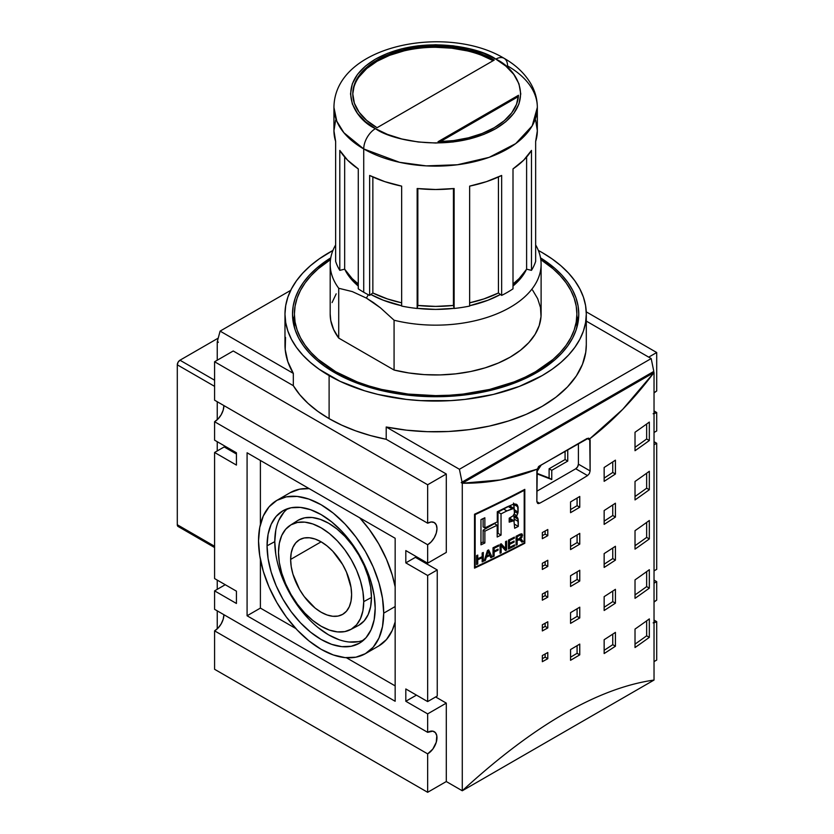 <?xml version="1.0" encoding="UTF-8"?>
<svg xmlns="http://www.w3.org/2000/svg" width="834" height="834" viewBox="0 0 834 834"><rect width="100%" height="100%" fill="white"/><g stroke="black" fill="none" stroke-linecap="round" stroke-linejoin="round"><path stroke-width="1.25" d="M335.643 120.117L333.944 130.792L335.643 141.457L335.643 261.396A101.696 58.714 0 0 0 339.792 270.352L344.671 269.184A96.421 55.669 0 0 0 358.276 283.956L352.136 278.566L344.671 269.184L344.671 157.042L344.671 269.184L339.792 270.352L339.792 150.412L347.569 160.149L358.276 168.895L358.276 288.835A101.696 58.714 0 0 0 363.728 292.244L363.728 148.932A101.696 58.714 180 0 1 333.944 107.419L336.78 121.18L343.879 132.721L363.728 148.932A16.576 9.57 -60 0 1 375.456 128.634C355.43 119.867 331.724 85.329 375.456 59.131C420.826 33.881 480.645 47.569 495.834 59.131L505.779 66.042L513.765 74.362L518.957 83.817L520.77 93.888L518.957 103.958L513.765 113.403L505.779 121.733L495.834 128.634L483.876 134.378L469.448 138.986L453.081 141.988L435.64 143.031L418.199 141.988L401.832 138.986L387.414 134.378L375.456 128.634L365.501 121.733L357.525 113.403L352.323 103.958L350.52 93.888L352.323 83.817L357.525 74.362L365.501 66.042L375.456 59.131L387.414 53.386L401.832 48.779L418.199 45.787L435.64 44.744L453.081 45.787L469.448 48.779L483.876 53.386L495.834 59.131A16.576 9.57 -60 0 1 504.122 58.317A16.576 9.57 120 0 0 495.834 59.131C515.86 67.898 539.567 102.436 495.834 128.634C450.464 153.883 390.635 140.195 375.456 128.634A16.576 9.57 120 0 0 363.728 148.932L399.59 162.317L426.226 165.883L457.397 164.767L489.162 157.345L515.714 143.615L532.207 125.84L537.336 107.419A101.696 58.714 180 0 1 474.556 161.66A101.696 58.714 180 0 1 363.728 148.932L363.728 292.244A101.696 58.714 0 0 0 369.639 295.392L369.639 175.453A101.696 58.714 0 0 0 401.654 186.128L401.654 306.068A101.696 58.714 0 0 0 417.156 308.465L417.156 188.526A101.696 58.714 0 0 0 454.123 188.526L454.123 308.465A101.696 58.714 0 0 0 469.636 306.068L469.636 186.128A101.696 58.714 0 0 0 501.651 175.453L501.651 295.392A101.696 58.714 0 0 0 513.004 288.835L513.004 168.895A101.696 58.714 0 0 0 531.487 150.412L531.487 270.352A101.696 58.714 0 0 0 535.647 261.396L535.647 141.457A101.696 58.714 0 0 0 537.336 130.792L535.647 120.117M586.302 344.64L585.749 352.271L582.486 364.281L576.357 375.925L567.464 386.955L555.997 397.161L542.173 406.346L526.275 414.321L508.594 420.941L489.485 426.07L469.333 429.614L448.515 431.501L427.446 431.689L406.544 430.177L386.205 426.998A150.662 86.986 0 0 0 586.302 344.838L586.302 314.084A150.662 86.986 180 0 1 493.301 394.44A150.662 86.986 180 0 1 329.107 375.592L329.107 418.647A150.662 86.986 0 0 0 386.205 439.299L386.205 426.998L459.419 469.271L462.046 482.125L653.814 371.411L652.97 371.901L654.033 372.517L462.276 483.23L461.212 482.615L653.814 371.411L651.187 358.568L459.419 469.271L651.187 358.568L586.302 321.111L651.187 358.568L653.814 371.411L652.97 371.901L654.033 372.517L462.276 483.23L500.463 479.936L537.242 469.135L539.181 466.123L588.533 438.142L589.753 438.82L590.118 440.175L587.126 438.444L590.118 440.175L590.118 470.929L589.367 473.566L587.543 475.588L575.731 468.771A3.763 2.179 120 0 0 578.4 464.163L590.118 470.929L578.4 464.163L577.618 466.779L575.731 468.771L536.856 491.216L575.731 468.771L587.543 475.588A1129.955 652.376 180 0 1 539.598 503.267L537.659 503.423L536.856 501.682L539.598 503.267L536.856 501.682L536.856 470.929L538.524 466.623L587.126 438.444L589.753 438.82L622.717 409.348L654.033 372.517C633.704 399.528 612.271 421.629 589.753 438.82L590.118 470.929L589.367 473.566L587.543 475.588A1129.955 652.376 180 0 1 539.598 503.267M586.302 314.084L585.583 305.557L583.414 297.113L579.818 288.835L574.834 280.797L568.517 273.083L560.917 265.754L552.108 258.905L542.173 252.577A150.662 86.986 180 0 0 538.357 250.45L542.173 252.577A150.662 86.986 180 0 1 586.302 314.084L585.583 322.612L583.414 331.046L579.818 339.334L574.834 347.371L568.517 355.086L560.917 362.404L552.108 369.264L542.173 375.592L519.342 386.403L493.301 394.44L465.038 399.392L450.412 400.643L420.878 400.643L406.252 399.392L377.99 394.44L364.625 390.792L340.063 381.326L319.182 369.264L310.373 362.404L302.773 355.086L296.456 347.371L291.473 339.334L287.876 331.046L285.708 322.612L284.978 314.084L285.708 305.557L287.876 297.113L291.473 288.835L296.456 280.797L302.773 273.083L310.373 265.754L319.182 258.905L332.933 250.45A150.662 86.986 180 0 0 284.978 314.084A150.662 86.986 180 0 0 329.107 375.592L329.107 418.647L317.796 411.329L307.986 403.333L299.792 394.743L293.328 385.683L233.228 350.989L214.588 361.748L214.588 400.195L427.654 523.21A13.188 7.61 -60 0 1 434.243 522.553A13.188 7.61 -60 0 1 436.265 533.114A13.188 7.61 -60 0 1 427.654 544.738L214.588 421.723A13.188 7.61 120 0 0 223.908 405.574L223.199 410.099L221.177 414.759L218.154 418.845L214.588 421.723L214.588 440.175L214.588 421.723L427.654 544.738L427.654 563.19L427.654 544.738L431.22 541.85L434.243 537.774L436.265 533.114L436.974 528.589L436.265 524.878L434.243 522.553L431.22 521.969L427.654 523.21L427.654 484.762L214.588 361.748L233.228 350.989L293.328 385.683A150.662 86.986 0 0 0 329.107 418.647L341.773 425.173L355.628 430.834L370.504 435.567L386.205 439.299L386.205 426.998L459.419 469.271L462.046 482.125L461.212 482.615L462.276 483.23L462.276 790.768C480.123 774.39 497.512 759.795 514.463 746.983C531.425 734.149 547.917 723.109 563.93 713.862C579.953 704.615 595.476 697.161 610.509 691.522C625.531 685.882 640.043 682.066 654.033 680.054L654.033 372.517L654.033 680.054L462.276 790.768L446.294 781.541L446.294 703.114L427.654 713.883L405.814 701.269L405.814 688.967L427.654 701.582L437.245 696.046L437.245 569.956L427.654 575.491L427.654 701.582L405.814 688.967L405.814 701.269L416.468 695.118L405.814 701.269L427.654 713.883L427.654 732.335L427.654 713.883L446.294 703.114L435.64 696.963L446.294 703.114L446.294 781.541L462.276 790.768C480.103 774.4 497.502 759.805 514.463 746.983C531.414 734.149 547.907 723.109 563.93 713.862C579.953 704.605 595.486 697.161 610.509 691.522C625.542 685.882 640.053 682.056 654.033 680.054L462.276 790.768L462.276 483.23C488.203 483.532 513.191 478.831 537.242 469.135L536.856 501.682L537.659 503.423L538.556 503.6M334.434 372.517A143.125 82.639 180 0 1 292.515 314.084A143.125 82.639 180 0 1 330.764 257.852L316.639 268.173L309.414 275.126L303.409 282.455L298.676 290.096L295.267 297.957L293.203 305.984L292.515 314.084L293.203 322.185L295.267 330.201L298.676 338.072L303.409 345.703L309.414 353.032L316.639 359.986L324.999 366.501L344.849 377.958L368.169 386.955L380.867 390.427L407.722 395.128L421.618 396.317L449.672 396.317L477.194 393.158L490.413 390.427L515.162 382.785L536.846 372.517L554.652 359.986L561.876 353.032L567.881 345.703L572.604 338.072L576.023 330.201L578.087 322.185L578.775 314.084A143.125 82.639 180 0 1 490.413 390.427A143.125 82.639 180 0 1 334.434 372.517M293.203 321.361L294.402 316.096A143.125 82.639 0 0 0 293.141 321.768M395.16 586.886A88.508 51.103 -120 0 0 359.704 517.799L369.212 529.319L378.688 543.789L386.476 559.228L392.261 575.064L395.16 586.886M290.18 492.685L299.667 489.172L309.174 488.63A88.508 51.103 -120 0 0 290.18 492.685L276.867 500.369A88.508 51.103 60 0 1 345.067 524.086A88.508 51.103 60 0 1 383.713 613.157L395.16 606.547L383.713 613.157L382.504 598.364L378.949 582.757L373.163 566.922L365.375 551.472L355.889 537.013L345.067 524.086L333.329 513.191L321.121 504.758L308.914 499.097L297.165 496.428L286.343 496.856L276.867 500.369L269.08 506.832L263.294 515.985L259.739 527.484L258.53 540.891A88.508 51.103 60 0 1 276.867 500.369M335.768 371.745L335.768 373.267L335.768 371.745L357.171 381.889L369.066 385.996L381.586 389.426L408.087 394.065L435.64 395.629L449.484 395.233L463.204 394.065L489.694 389.426L514.119 381.889L525.253 377.114L535.522 371.745L553.088 359.391L560.208 352.521L566.14 345.286L570.81 337.749L574.178 329.993L576.211 322.07L576.888 314.084A141.248 81.544 180 0 1 489.694 389.426A141.248 81.544 180 0 1 335.768 371.745A141.248 81.544 180 0 1 294.402 314.084L295.08 322.07L297.113 329.993L300.48 337.749L305.15 345.286L311.072 352.521L318.202 359.391L335.768 371.745M540.807 259.645A141.248 81.544 180 0 1 576.888 314.084L576.211 306.088L574.178 298.176L570.81 290.409L566.14 282.872L560.208 275.637L553.088 268.777L540.797 259.645M275.804 554.37L274.772 541.652L267.057 545.811A76.457 44.15 60 0 1 283.841 510.283A76.457 44.15 60 0 1 342.43 531.946A76.457 44.15 60 0 1 375.185 608.236A76.457 44.15 60 0 1 360.278 642.68A76.457 44.15 60 0 1 301.043 623.405A76.457 44.15 60 0 1 267.057 545.811L274.772 541.652A76.092 43.931 -120 0 0 306.182 616.274A76.092 43.931 -120 0 0 363.739 640.053M352.313 291.598L366.397 298.092L373.496 302.606L380.471 307.85L394.075 320.225L394.075 370.035L338.719 338.083L338.719 288.262A105.459 60.892 180 0 1 330.181 264.263A105.459 60.892 180 0 1 335.643 244.925A105.459 60.892 0 0 0 338.719 288.262L352.313 291.598L366.397 298.092L368.326 294.736L366.397 298.092L380.471 307.85L394.075 320.225A105.459 60.892 0 0 0 507.103 309.039A105.459 60.892 0 0 0 535.647 244.925A105.459 60.892 180 0 1 541.11 264.263A105.459 60.892 180 0 1 394.075 320.225L394.075 370.035A105.459 60.892 0 0 0 541.11 314.084L541.11 264.263M526.39 269.559A94.159 54.366 180 0 1 513.004 286.031L522.637 275.835L526.39 269.549M500.442 294.485A94.159 54.366 180 0 1 469.636 305.734L487.953 300.24L500.442 294.485M454.103 308.34A94.159 54.366 180 0 1 417.188 308.34L435.64 309.404L454.103 308.34M401.654 305.734A94.159 54.366 180 0 1 370.849 294.485L383.327 300.24L401.654 305.734M350.499 629.628A60.267 34.799 60 0 1 304.327 612.552A60.267 34.799 60 0 1 278.504 552.421L279.327 562.491L281.746 573.125L285.687 583.904L290.983 594.423L297.446 604.275L304.817 613.073L312.802 620.486L321.121 626.23L329.43 630.087L337.426 631.901L344.796 631.609L351.25 629.211L356.556 624.822L360.486 618.588L362.915 610.759L363.728 601.627A60.267 34.799 60 0 1 350.499 629.628L358.14 625.646A60.632 35.007 -120 0 0 371.453 597.467A60.632 35.007 -120 0 0 344.494 535.939A60.632 35.007 -120 0 0 297.519 520.656L290.253 525.284A60.267 34.799 60 0 1 336.936 540.474A60.267 34.799 60 0 1 363.728 601.627L371.453 597.467L363.728 601.627L362.915 591.556L360.486 580.923L356.556 570.143L351.25 559.624L344.796 549.783L337.426 540.985L329.43 533.562L321.121 527.818L312.802 523.961L304.817 522.147L297.446 522.438L290.983 524.836L285.687 529.236L281.746 535.47L279.327 543.299L278.504 552.421A60.267 34.799 60 0 1 290.253 525.284M351.604 594.621A43.107 24.884 60 0 1 342.67 614.356A43.107 24.884 60 0 1 309.456 602.805A43.107 24.884 60 0 1 290.639 559.426L321.121 541.829L290.639 559.426A43.107 24.884 60 0 1 299.562 539.692A43.107 24.884 60 0 1 332.787 551.243A43.107 24.884 60 0 1 351.604 594.621L351.02 601.147L349.279 606.756L346.464 611.207L342.67 614.356L338.051 616.065L332.787 616.274L327.064 614.981L321.121 612.219L315.169 608.111L304.181 596.519L299.562 589.471L292.963 574.24L291.222 566.63L290.639 559.426L291.222 552.9L292.963 547.292L295.778 542.84L299.562 539.692L304.181 537.982L309.456 537.774L315.169 539.066L321.121 541.829L327.064 545.936L332.787 551.243L342.67 564.576L346.464 572.103L351.02 587.417L351.604 594.621M507.552 65.896A101.696 58.714 180 0 1 537.336 107.419C537.273 98.892 535.032 90.875 530.612 83.348C524.534 73.256 515.704 64.916 504.122 58.317A16.576 9.57 -60 0 1 507.552 65.896M217.247 341.763L217.778 341.45L217.247 341.763L218.31 342.378L217.247 341.763L217.247 360.215L217.247 341.763M217.247 628.857L217.247 610.853L217.247 628.857M217.247 589.325L217.247 580.099L217.247 589.325M217.247 450.933L217.247 441.707L217.247 450.933M217.247 419.731L217.247 401.727L217.247 419.731M524.211 542.924L524.211 490.35A1129.955 652.376 180 0 1 475.161 514.599L475.161 567.183A1129.955 652.376 0 0 0 524.211 542.924L524.805 543.268A1129.955 652.376 180 0 1 474.525 568.142L474.525 514.234A1129.955 652.376 0 0 0 524.805 489.37L524.805 543.268L524.211 542.924A1129.955 652.376 180 0 1 475.161 567.183L475.161 514.599L474.525 514.234A1129.955 652.376 0 0 0 524.805 489.37L524.805 543.268A1129.955 652.376 180 0 1 474.525 568.142L474.525 514.234L475.161 514.599A1129.955 652.376 0 0 0 524.211 490.35L524.211 542.924M520.051 540.036L518.414 540.005A1129.955 652.376 180 0 1 517.174 540.651L517.174 544.602A1129.955 652.376 180 0 1 516.09 545.165L516.09 536.252A1129.955 652.376 0 0 0 519.697 534.396L522.251 534.156L522.032 537.211L520.301 538.931L523.252 541.454A1129.955 652.376 180 0 1 521.907 542.152L520.051 540.036L521.907 542.152A1129.955 652.376 0 0 0 523.252 541.454L520.301 538.931L522.032 537.211L522.251 534.156L519.697 534.396A1129.955 652.376 180 0 1 516.09 536.252L516.09 545.165A1129.955 652.376 0 0 0 517.174 544.602L517.174 540.651A1129.955 652.376 0 0 0 518.414 540.005L519.019 539.744L518.05 539.181L520.051 540.036L518.321 539.035L519.509 539.723M505.487 550.544L501.14 545.707L501.14 552.713A1129.955 652.376 180 0 1 500.087 553.234L500.087 544.331A1129.955 652.376 0 0 0 501.213 543.768L505.56 548.595L505.56 541.6A1129.955 652.376 0 0 0 506.603 541.078L506.603 549.981A1129.955 652.376 180 0 1 505.487 550.544A1129.955 652.376 0 0 0 506.603 549.981L506.603 541.078A1129.955 652.376 180 0 1 505.56 541.6L505.56 548.595L501.213 543.768A1129.955 652.376 180 0 1 500.087 544.331L500.087 553.234A1129.955 652.376 0 0 0 501.14 552.713L500.087 552.098L501.14 552.713L501.14 545.707L505.487 550.544M489.85 555.538A1129.955 652.376 180 0 1 486.326 557.227L485.409 560.365A1129.955 652.376 180 0 1 484.22 560.938L487.463 550.482A1129.955 652.376 0 0 0 488.661 549.898L492.091 557.143A1129.955 652.376 180 0 1 490.83 557.758L489.85 555.538L490.83 557.758A1129.955 652.376 0 0 0 492.091 557.143L488.661 549.898A1129.955 652.376 180 0 1 487.463 550.482L484.22 560.938A1129.955 652.376 0 0 0 485.409 560.365L484.544 559.875L485.409 560.365L486.326 557.227A1129.955 652.376 0 0 0 489.85 555.538L488.943 555.017L489.85 555.538M482.167 557.717A1129.955 652.376 180 0 1 477.757 559.791L477.757 563.992A1129.955 652.376 180 0 1 476.621 564.524L476.621 555.611A1129.955 652.376 0 0 0 477.757 555.09L477.757 558.749A1129.955 652.376 0 0 0 482.167 556.664L482.167 553.005A1129.955 652.376 0 0 0 483.282 552.473L483.282 561.376A1129.955 652.376 180 0 1 482.167 561.908L482.167 557.717L482.167 561.908A1129.955 652.376 0 0 0 483.282 561.376L483.282 552.473A1129.955 652.376 180 0 1 482.167 553.005L482.167 556.664A1129.955 652.376 180 0 1 477.757 558.749L477.757 555.09A1129.955 652.376 180 0 1 476.621 555.611L476.621 564.524A1129.955 652.376 0 0 0 477.757 563.992L476.621 563.357L477.757 563.992L477.757 559.791A1129.955 652.376 0 0 0 482.167 557.717L481.166 557.133L482.167 557.717M498.054 550.19A1129.955 652.376 180 0 1 494.145 552.108L494.145 556.153A1129.955 652.376 180 0 1 493.03 556.685L493.03 547.782A1129.955 652.376 0 0 0 498.669 545.029L498.669 546.082A1129.955 652.376 180 0 1 494.145 548.292L494.145 551.055A1129.955 652.376 0 0 0 498.054 549.137L498.054 550.19L498.054 549.137A1129.955 652.376 180 0 1 494.145 551.055L494.145 548.292A1129.955 652.376 0 0 0 498.669 546.082L498.669 545.029A1129.955 652.376 180 0 1 493.03 547.782L493.03 556.685A1129.955 652.376 0 0 0 494.145 556.153L493.03 555.507L494.145 556.153L494.145 552.108A1129.955 652.376 0 0 0 498.054 550.19L497.074 549.616L498.054 550.19M509.543 547.448A1129.955 652.376 0 0 0 514.578 544.883L514.578 545.936A1129.955 652.376 180 0 1 508.459 549.043L508.459 540.14A1129.955 652.376 0 0 0 514.39 537.127L514.39 538.18A1129.955 652.376 180 0 1 509.543 540.64L509.543 543.372A1129.955 652.376 0 0 0 514.088 541.058L514.088 542.11A1129.955 652.376 180 0 1 509.543 544.414L509.543 547.448L509.543 544.414A1129.955 652.376 0 0 0 514.088 542.11L514.088 541.058A1129.955 652.376 180 0 1 509.543 543.372L509.543 540.64A1129.955 652.376 0 0 0 514.39 538.18L514.39 537.127A1129.955 652.376 180 0 1 508.459 540.14L508.459 549.043A1129.955 652.376 0 0 0 514.578 545.936L513.619 545.373L514.578 545.936L514.578 544.883A1129.955 652.376 180 0 1 509.543 547.448L508.459 546.823L509.543 547.448M513.546 508.229L506.905 510.929A1129.955 652.376 180 0 1 501.026 513.869L501.057 535.094L497.189 537.013L497.189 525.222L484.867 531.185L484.867 542.976L480.968 544.842L480.968 519.613A1129.955 652.376 0 0 0 484.856 517.768L484.856 527.912L497.283 521.896L497.283 511.763A1129.955 652.376 0 0 0 506.905 506.978L514.182 503.892L516.59 504.309L517.549 505.394L518.081 512.013L516.851 515.683L515.568 516.924L516.851 516.861L517.799 518.154L518.289 526.41A1129.955 652.376 180 0 1 514.661 528.266L513.952 520.718L509.199 522.147L509.199 518.185L513.066 515.85L514.317 513.963L514.515 509.449L513.546 508.229M518.383 96.556L440.269 141.655L518.383 96.556M352.782 94.503A82.868 47.84 0 0 1 403.729 50.968A82.868 47.84 0 0 1 493.165 60.674L481.677 55.336M467.353 50.916L451.809 48.195L435.64 47.277M403.937 50.916L389.603 55.336L377.051 61.289L366.741 68.534L359.089 76.811M518.477 95.274A82.868 47.84 180 0 1 438.038 141.707L518.477 95.274L438.038 141.707L453.571 140.592L468.458 137.818L482.177 133.471L494.239 127.717L504.205 120.753L511.732 112.83L516.548 104.229L518.477 95.274M494.239 60.058L377.051 127.717A82.868 47.84 180 0 1 352.782 93.888A82.868 47.84 180 0 1 403.937 49.686A82.868 47.84 180 0 1 494.239 60.058L481.677 54.106L467.353 49.686L451.809 46.965L435.64 46.047L419.481 46.965L403.937 49.686L389.603 54.106L377.051 60.058L366.741 67.304L359.089 75.581L354.377 84.547L352.782 93.888L354.377 103.218L359.089 112.194L366.741 120.461L377.051 127.717L494.239 60.058M504.122 58.317C446.67 23.706 334.465 44.994 333.944 107.419L333.944 130.792A101.696 58.714 0 0 0 335.643 141.457L335.643 261.396A101.696 58.714 180 0 0 339.792 270.352L339.792 150.412A101.696 58.714 0 0 0 358.276 168.895L358.276 288.835A101.696 58.714 180 0 0 363.728 292.244A101.696 58.714 180 0 0 369.639 295.392L372.85 292.974A96.421 55.669 0 0 0 401.654 302.825L387.435 298.937L372.85 292.974L372.85 176.975L372.85 292.974L369.639 295.392L369.639 175.453L384.797 181.635L401.654 186.128L401.654 306.068A101.696 58.714 180 0 0 417.156 308.465L417.156 188.526L435.64 189.506L454.123 188.526L454.123 308.465L453.435 305.442L453.435 188.599L453.435 305.442L435.64 306.401L417.844 305.442L417.156 308.465L417.844 305.442A96.421 55.669 0 0 0 453.435 305.442L454.123 308.465A101.696 58.714 180 0 0 469.636 306.068L469.636 186.128L486.493 181.635L501.651 175.453L501.651 295.392L498.44 292.974L498.44 176.975L498.44 292.974L483.856 298.937L469.636 302.825A96.421 55.669 0 0 0 498.44 292.974L501.651 295.392A101.696 58.714 180 0 0 513.004 288.835L513.004 168.895L523.71 160.149L531.487 150.412L531.487 270.352L526.608 269.184L526.608 157.042L526.608 269.184L519.144 278.566L513.004 283.956A96.421 55.669 0 0 0 526.608 269.184L531.487 270.352A101.696 58.714 180 0 0 535.647 261.396L535.647 141.457L537.336 130.792L537.336 107.419M417.844 188.599L417.844 305.442L417.844 188.599M344.901 269.549L348.643 275.835L358.276 286.031A94.159 54.366 180 0 1 344.901 269.559M358.474 641.638L349.165 642.003M339.073 639.72L328.575 634.851L318.077 627.595M307.986 618.234L298.687 607.121L290.534 594.684L283.841 581.413L278.869 567.798M287.845 508.604A76.092 43.931 -120 0 0 274.772 541.652L275.804 530.132M278.869 520.239L283.841 512.378M358.891 625.229L364.229 620.809L368.19 614.533L370.63 606.652L371.453 597.467L370.63 587.334L368.19 576.638L364.229 565.796L358.891 555.215L352.396 545.311L344.984 536.45L336.946 528.996L328.575 523.21L320.214 519.332L312.166 517.507L304.754 517.799L298.259 520.207M330.181 264.263L330.181 314.084A105.459 60.892 0 0 0 338.719 338.083L338.719 288.262M330.483 259.645L318.202 268.777L311.072 275.637L305.15 282.872L300.48 290.409L297.113 298.176L295.08 306.088L294.402 314.084A141.248 81.544 180 0 1 330.483 259.645M532.572 290.086L537.659 298.645L540.495 307.548L541.016 316.597L539.202 325.583L535.105 334.33L528.808 342.618L520.447 350.28L510.22 357.14L498.336 363.04L485.065 367.867L470.71 371.505L455.572 373.872L439.998 374.914L424.329 374.622L408.91 372.975L394.075 370.035L338.719 338.083L333.631 329.513L330.785 320.61L330.181 313.949M332.078 302.575L336.185 293.839M177.298 364.823L214.588 386.351L177.298 364.823L178.08 362.206L179.967 360.215A3.763 2.179 120 0 0 177.298 364.823L177.298 524.742A3.763 2.179 120 0 0 178.08 526.473L177.298 524.742L177.298 364.823M214.588 380.2L179.967 360.215L218.227 338.124L179.967 360.215L214.588 380.2M214.588 546.27L177.298 524.742L214.588 546.27M258.53 540.891L259.739 555.684L263.294 571.3L269.08 587.136L276.867 602.575L286.343 617.045L297.165 629.962L308.914 640.856L321.121 649.3L333.329 654.961L345.067 657.619L355.889 657.192L365.375 653.679L373.163 647.226L378.949 638.062L382.504 626.563L383.713 613.157A88.508 51.103 60 0 1 365.375 653.679A88.508 51.103 60 0 1 297.165 629.962A88.508 51.103 60 0 1 258.53 540.891M375.185 608.236L374.143 619.818L371.067 629.753L366.074 637.666L359.35 643.243L351.156 646.277L341.815 646.652L331.671 644.348L321.121 639.459L310.571 632.162L300.428 622.758L291.087 611.593L282.893 599.093L276.169 585.76L271.165 572.082L268.089 558.592L267.057 545.811L268.089 534.229L271.165 524.294L276.169 516.382L282.893 510.804L291.087 507.77L300.428 507.406L310.571 509.71L321.121 514.599L331.671 521.886L341.815 531.289L351.156 542.454L359.35 554.954L366.074 568.298L371.067 581.976L374.143 595.455L375.185 608.236M565.077 451.163L565.077 459.544L549.106 468.771L549.106 477.997L536.856 473.285L551.764 479.54L536.856 473.795L551.764 479.54L549.106 477.997L549.106 468.771L551.764 470.313L551.764 479.54L551.764 470.313L549.106 468.771L565.077 459.544L567.745 461.087L551.764 470.313L567.745 461.087L565.077 459.544L565.077 451.163M378.688 645.996A88.508 51.103 -120 0 0 395.16 621.903L392.261 630.379L386.476 639.532L378.688 645.996L365.375 653.679M536.856 471.742L541.297 464.903L536.856 471.742M567.745 449.63L567.745 461.087L567.745 449.63M578.15 321.768A143.125 82.639 0 0 0 576.888 316.096L578.087 321.361M395.16 685.892L346.391 657.734L395.16 685.892M295.851 628.555L260.396 608.09L260.396 559.478L260.396 608.09L295.851 628.555M260.396 524.461L260.396 460.472L260.396 524.461M578.4 443.479L578.4 464.163L578.4 443.479M646.652 635.81L646.652 620.84L646.652 635.81A1126.192 650.197 180 0 1 635.018 644.129A1126.192 650.197 0 0 0 646.652 635.81L649.332 637.353L646.652 635.81M646.652 488.192L646.652 473.222L646.652 488.192A1126.192 650.197 180 0 1 635.018 496.511A1126.192 650.197 0 0 0 646.652 488.192L649.332 489.735L646.652 488.192M646.652 438.986L646.652 424.016L646.652 438.986A1126.192 650.197 180 0 1 635.018 447.305A1126.192 650.197 0 0 0 646.652 438.986L649.332 440.529L646.652 438.986M646.652 586.604L646.652 571.634L646.652 586.604A1126.192 650.197 180 0 1 635.018 594.923A1126.192 650.197 0 0 0 646.652 586.604L649.332 588.147L646.652 586.604M646.652 537.398L646.652 522.428L646.652 537.398A1126.192 650.197 180 0 1 635.018 545.717A1126.192 650.197 0 0 0 646.652 537.398L649.332 538.941L646.652 537.398M612.75 558.571L612.75 548.032L612.75 558.571A1126.192 650.197 180 0 1 604.15 564.191A1126.192 650.197 0 0 0 612.75 558.571L615.419 560.114L612.75 558.571M612.75 472.461L612.75 461.921L612.75 472.461A1126.192 650.197 180 0 1 604.15 478.08A1126.192 650.197 0 0 0 612.75 472.461L615.419 474.004L612.75 472.461M612.75 515.516L612.75 504.977L612.75 515.516A1126.192 650.197 180 0 1 604.15 521.135A1126.192 650.197 0 0 0 612.75 515.516L615.419 517.059L612.75 515.516M612.75 601.627L612.75 591.087L612.75 601.627A1126.192 650.197 180 0 1 604.15 607.246A1126.192 650.197 0 0 0 612.75 601.627L615.419 603.17L612.75 601.627M612.75 644.682L612.75 634.142L612.75 644.682A1126.192 650.197 180 0 1 604.15 650.301A1126.192 650.197 0 0 0 612.75 644.682L615.419 646.225L612.75 644.682M577.086 579.494L577.086 571.863L577.086 579.494A1126.192 650.197 180 0 1 570.56 583.383A1126.192 650.197 0 0 0 577.086 579.494L579.755 581.037L577.086 579.494M577.086 505.685L577.086 498.054L577.086 505.685A1126.192 650.197 180 0 1 570.56 509.574A1126.192 650.197 0 0 0 577.086 505.685L579.755 507.228L577.086 505.685M577.086 542.59L577.086 534.959L577.086 542.59A1126.192 650.197 180 0 1 570.56 546.479A1126.192 650.197 0 0 0 577.086 542.59L579.755 544.133L577.086 542.59M577.086 616.399L577.086 608.768L577.086 616.399A1126.192 650.197 180 0 1 570.56 620.288A1126.192 650.197 0 0 0 577.086 616.399L579.755 617.942L577.086 616.399M577.086 653.303L577.086 645.672L577.086 653.303A1126.192 650.197 180 0 1 570.56 657.192A1126.192 650.197 0 0 0 577.086 653.303L579.755 654.846L577.086 653.303M545.123 595.643L545.123 592.505L545.123 595.643A1126.192 650.197 180 0 1 542.34 597.186A1126.192 650.197 0 0 0 545.123 595.643L547.792 597.175L545.123 595.643M545.123 534.135L545.123 530.997L545.123 534.135A1126.192 650.197 180 0 1 542.34 535.678A1126.192 650.197 0 0 0 545.123 534.135L547.792 535.668L545.123 534.135M545.123 564.889L545.123 561.751L545.123 564.889A1126.192 650.197 180 0 1 542.34 566.432A1126.192 650.197 0 0 0 545.123 564.889L547.792 566.422L545.123 564.889M545.123 626.397L545.123 623.259L545.123 626.397A1126.192 650.197 180 0 1 542.34 627.939A1126.192 650.197 0 0 0 545.123 626.397L547.792 627.929L545.123 626.397M545.123 657.15L545.123 654.012L545.123 657.15A1126.192 650.197 180 0 1 542.34 658.693A1126.192 650.197 0 0 0 545.123 657.15L547.792 658.683L545.123 657.15M540.515 257.852A143.125 82.639 180 0 1 578.775 314.084L578.087 305.984L576.023 297.957L572.604 290.096L567.881 282.455L561.876 275.126L554.652 268.173L540.515 257.852M284.978 314.084L284.978 344.838A150.662 86.986 0 0 0 293.328 373.382L220.103 331.108L217.476 340.918L218.31 342.378L217.476 340.918L220.103 331.108L290.701 290.347L220.103 331.108L293.328 373.382L287.824 361.643L285.207 349.571L285.53 337.405M224.179 446.941L236.429 454.009L224.179 446.941L214.588 452.476L236.429 465.08L214.588 452.476L224.179 446.941M214.588 578.567L214.588 452.476L214.588 578.567L236.429 591.17L214.588 578.567M395.16 538.274L395.16 701.269L247.083 615.773L260.396 608.09L247.083 615.773L247.083 452.779L395.16 538.274L395.16 701.269L247.083 615.773L247.083 452.779L395.16 538.274M214.588 400.195L427.654 523.21L427.654 484.762L446.294 474.004L427.654 484.762L214.588 361.748L214.588 400.195M437.245 696.046L427.654 701.582L427.654 575.491L437.245 569.956L437.245 696.046M415.405 557.341L437.245 569.956L415.405 557.341L405.814 562.877L427.654 575.491L405.814 562.877L405.814 550.576L427.654 563.19L446.294 552.421L446.294 474.004L386.205 439.299L446.294 474.004L446.294 552.421L427.654 563.19L405.814 550.576L405.814 562.877L415.405 557.341M588.533 438.142L589.753 438.82M635.018 629.086A1129.955 652.376 0 0 0 649.332 618.901L649.332 637.353A1129.955 652.376 180 0 1 635.018 647.538A1129.955 652.376 0 0 0 649.332 637.353L649.332 618.901A1129.955 652.376 0 0 1 635.018 629.086L635.018 647.538L635.018 629.086M635.018 481.468A1129.955 652.376 0 0 0 649.332 471.283L649.332 489.735A1129.955 652.376 180 0 1 635.018 499.92A1129.955 652.376 0 0 0 649.332 489.735L649.332 471.283A1129.955 652.376 0 0 1 635.018 481.468L635.018 499.92L635.018 481.468M635.018 432.262A1129.955 652.376 0 0 0 649.332 422.077L649.332 440.529A1129.955 652.376 180 0 1 635.018 450.714A1129.955 652.376 0 0 0 649.332 440.529L649.332 422.077A1129.955 652.376 0 0 1 635.018 432.262L635.018 450.714L635.018 432.262M635.018 579.88A1129.955 652.376 0 0 0 649.332 569.695L649.332 588.147A1129.955 652.376 180 0 1 635.018 598.332A1129.955 652.376 0 0 0 649.332 588.147L649.332 569.695A1129.955 652.376 0 0 1 635.018 579.88L635.018 598.332L635.018 579.88M635.018 530.674A1129.955 652.376 0 0 0 649.332 520.489L649.332 538.941A1129.955 652.376 180 0 1 635.018 549.126A1129.955 652.376 0 0 0 649.332 538.941L649.332 520.489A1129.955 652.376 0 0 1 635.018 530.674L635.018 549.126L635.018 530.674M604.15 553.599A1129.955 652.376 0 0 0 615.419 546.27L615.419 560.114A1129.955 652.376 180 0 1 604.15 567.443A1129.955 652.376 0 0 0 615.419 560.114L615.419 546.27A1129.955 652.376 0 0 1 604.15 553.599L604.15 567.443L604.15 553.599M604.15 467.488A1129.955 652.376 0 0 0 615.419 460.159L615.419 474.004A1129.955 652.376 180 0 1 604.15 481.333A1129.955 652.376 0 0 0 615.419 474.004L615.419 460.159A1129.955 652.376 0 0 1 604.15 467.488L604.15 481.333L604.15 467.488M604.15 510.544A1129.955 652.376 0 0 0 615.419 503.215L615.419 517.059A1129.955 652.376 180 0 1 604.15 524.388A1129.955 652.376 0 0 0 615.419 517.059L615.419 503.215A1129.955 652.376 0 0 1 604.15 510.544L604.15 524.388L604.15 510.544M604.15 596.654A1129.955 652.376 0 0 0 615.419 589.325L615.419 603.17A1129.955 652.376 180 0 1 604.15 610.498A1129.955 652.376 0 0 0 615.419 603.17L615.419 589.325A1129.955 652.376 0 0 1 604.15 596.654L604.15 610.498L604.15 596.654M604.15 639.709A1129.955 652.376 0 0 0 615.419 632.38L615.419 646.225A1129.955 652.376 180 0 1 604.15 653.554A1129.955 652.376 0 0 0 615.419 646.225L615.419 632.38A1129.955 652.376 0 0 1 604.15 639.709L604.15 653.554L604.15 639.709M570.56 575.731A1129.955 652.376 0 0 0 579.755 570.268L579.755 581.037A1129.955 652.376 180 0 1 570.56 586.49A1129.955 652.376 0 0 0 579.755 581.037L579.755 570.268A1129.955 652.376 0 0 1 570.56 575.731L570.56 586.49L570.56 575.731M570.56 501.922A1129.955 652.376 0 0 0 579.755 496.459L579.755 507.228A1129.955 652.376 180 0 1 570.56 512.681A1129.955 652.376 0 0 0 579.755 507.228L579.755 496.459A1129.955 652.376 0 0 1 570.56 501.922L570.56 512.681L570.56 501.922M570.56 538.827A1129.955 652.376 0 0 0 579.755 533.364L579.755 544.133A1129.955 652.376 180 0 1 570.56 549.585A1129.955 652.376 0 0 0 579.755 544.133L579.755 533.364A1129.955 652.376 0 0 1 570.56 538.827L570.56 549.585L570.56 538.827M570.56 612.636A1129.955 652.376 0 0 0 579.755 607.173L579.755 617.942A1129.955 652.376 180 0 1 570.56 623.394A1129.955 652.376 0 0 0 579.755 617.942L579.755 607.173A1129.955 652.376 0 0 1 570.56 612.636L570.56 623.394L570.56 612.636M570.56 649.54A1129.955 652.376 0 0 0 579.755 644.077L579.755 654.846A1129.955 652.376 180 0 1 570.56 660.299A1129.955 652.376 0 0 0 579.755 654.846L579.755 644.077A1129.955 652.376 0 0 1 570.56 649.54L570.56 660.299L570.56 649.54M542.34 594.037A1129.955 652.376 0 0 0 547.792 591.025L547.792 597.175A1129.955 652.376 180 0 1 542.34 600.188A1129.955 652.376 0 0 0 547.792 597.175L547.792 591.025A1129.955 652.376 0 0 1 542.34 594.037L542.34 600.188L542.34 594.037M542.34 532.53A1129.955 652.376 0 0 0 547.792 529.517L547.792 535.668A1129.955 652.376 180 0 1 542.34 538.681A1129.955 652.376 0 0 0 547.792 535.668L547.792 529.517A1129.955 652.376 0 0 1 542.34 532.53L542.34 538.681L542.34 532.53M542.34 563.284A1129.955 652.376 0 0 0 547.792 560.271L547.792 566.422A1129.955 652.376 180 0 1 542.34 569.434A1129.955 652.376 0 0 0 547.792 566.422L547.792 560.271A1129.955 652.376 0 0 1 542.34 563.284L542.34 569.434L542.34 563.284M542.34 624.791A1129.955 652.376 0 0 0 547.792 621.778L547.792 627.929A1129.955 652.376 180 0 1 542.34 630.942A1129.955 652.376 0 0 0 547.792 627.929L547.792 621.778A1129.955 652.376 0 0 1 542.34 624.791L542.34 630.942L542.34 624.791M542.34 655.545A1129.955 652.376 0 0 0 547.792 652.532L547.792 658.683A1129.955 652.376 180 0 1 542.34 661.696A1129.955 652.376 0 0 0 547.792 658.683L547.792 652.532A1129.955 652.376 0 0 1 542.34 655.545L542.34 661.696L542.34 655.545M586.26 311.853L656.702 352.521L656.702 390.969L656.702 352.521L586.26 311.853M653.137 413.737L656.702 412.496L656.702 430.949L654.033 432.481L656.702 430.949L656.702 412.496L654.033 410.953L656.702 412.496A13.188 7.61 -60 0 1 654.033 413.581M654.033 392.95A13.188 7.61 -60 0 1 656.702 390.969L654.033 392.95M654.033 444.783L656.702 443.25L654.033 441.707L656.702 443.25L654.033 444.783M654.033 570.873L656.702 569.341L656.702 443.25L656.702 569.341L654.033 570.873M214.588 440.175L236.429 452.779L236.429 465.08L236.429 452.779L214.588 440.175M236.429 591.17L236.429 603.472L214.588 590.868L225.243 584.717L214.588 590.868L214.588 609.32L427.654 732.335A13.188 7.61 -60 0 1 434.243 731.679A13.188 7.61 -60 0 1 436.265 742.239A13.188 7.61 -60 0 1 427.654 753.863L214.588 630.848A13.188 7.61 120 0 0 223.908 614.7L223.199 619.224L221.177 623.884L218.154 627.971L214.588 630.848L214.588 669.285L214.588 630.848L427.654 753.863L427.654 792.3L427.654 753.863L432.836 749.057L436.265 742.239L436.797 735.713L435.4 732.638L432.836 731.157L427.654 732.335L214.588 609.32L214.588 590.868L236.429 603.472L236.429 591.17M424.454 561.345L424.454 562.575L424.454 561.345M293.328 373.382L293.328 385.683L293.328 373.382M648.706 357.14L656.702 352.521L648.706 357.14M654.033 580.099L656.702 581.642L656.702 600.094L656.702 581.642L654.033 583.174L656.702 581.642L654.033 580.099M653.137 622.862L656.702 621.622L656.702 660.059L654.033 661.602L656.702 660.059L656.702 621.622L654.033 620.079L656.702 621.622A13.188 7.61 -60 0 1 654.033 622.706M654.033 602.075A13.188 7.61 -60 0 1 656.702 600.094L654.033 602.075M214.588 669.285L427.654 792.3L446.294 781.541L427.654 792.3L214.588 669.285M474.525 566.818L475.161 567.183L474.525 566.818M523.616 489.996L524.211 490.35L523.616 489.996M476.641 555.611L476.641 558.102L477.757 558.749L476.641 558.102L476.641 555.611M481.666 556.893L481.666 557.425L481.666 556.893M482.167 560.729L483.282 561.376L482.167 560.729M477.548 558.624L476.641 559.155L477.757 559.791L476.641 559.155L476.641 563.346L476.641 559.155L477.548 558.624M489.318 554.829L489.548 555.361L489.318 554.829M490.038 555.955L492.091 557.143L490.038 555.955M485.513 556.758L486.326 557.227L485.513 556.758M488.036 551.138L489.506 554.746A1129.955 652.376 180 0 1 486.649 556.111L488.036 551.138L487.577 553.057L486.795 552.608L487.577 553.057L486.649 556.111L485.857 555.653L486.649 556.111A1129.955 652.376 0 0 0 489.506 554.746L488.036 551.138M497.679 545.509L498.669 546.082L497.679 545.509M493.155 547.729L494.145 548.292L493.155 547.729M493.03 550.409L494.145 551.055L493.03 550.409M493.03 551.462L494.145 552.108L493.03 551.462M500.15 544.289L502.224 546.666L505.56 548.595L502.224 546.666L500.15 544.289M503.204 547.229L503.204 548.001L503.204 547.229M503.225 548.032L506.603 549.981L503.225 548.032M500.087 545.102L501.14 545.707L500.087 545.102M513.421 537.617L514.39 538.18L513.421 537.617M508.573 540.078L509.543 540.64L508.573 540.078M508.459 542.746L509.543 543.372L508.459 542.746M513.118 541.558L514.088 542.11L513.118 541.558M508.459 543.789L509.543 544.414L508.459 543.789M517.487 539.473L518.414 540.005L517.487 539.473M516.09 540.025L517.174 540.651L516.09 540.025M516.09 543.987L517.174 544.602L516.09 543.987M522.251 534.156L521.354 533.781M520.406 534.062L522.595 535.324L520.406 534.062M521.281 536.773L522.032 537.211L521.281 536.773M521.062 535.074L518.842 534.834L519.749 535.355A1129.955 652.376 180 0 1 517.174 536.689L516.267 536.168L517.174 536.689L517.174 539.629L516.09 539.014L517.174 539.629A1129.955 652.376 0 0 0 519.488 538.441L520.301 538.931L519.467 538.451A1129.955 652.376 180 0 1 517.174 539.629L517.174 536.689A1129.955 652.376 0 0 0 519.749 535.355L521.062 535.074L519.801 534.344L521.479 535.897L519.488 538.441L521.271 536.804L521.062 535.074L521.479 535.897M521.844 539.765L520.958 539.045M518.79 538.795L523.252 541.454L518.79 538.795M513.869 508.333L509.261 506.029L508.073 506.457L511.805 508.615L508.073 506.457L503.486 508.959L506.905 510.929L513.952 508.386L514.515 513.15L513.066 515.85M506.905 510.929L503.486 508.959L497.992 512.128L501.026 513.869A1129.955 652.376 0 0 0 506.905 510.929M501.026 513.869L497.992 512.128L498.023 533.353L501.057 535.094L501.026 513.869M513.869 503.955L518.081 506.916L516.59 504.309L514.182 503.892L506.905 506.978A1129.955 652.376 180 0 1 497.283 511.763L497.283 521.896L484.856 527.912L483.105 526.9L483.105 518.602L483.105 526.9L484.856 527.912L484.856 517.768A1129.955 652.376 180 0 1 480.968 519.613L480.968 544.842L484.867 542.976L483.115 541.964L483.115 530.174L483.115 541.964L484.867 542.976L484.867 531.185L483.115 530.174L494.447 523.637L483.115 530.174L484.867 531.185L497.189 525.222L494.447 523.637L497.189 525.222L497.189 537.013L501.057 535.094L498.023 533.353L497.189 533.833L498.023 533.353L497.992 512.128L509.261 506.029L513.952 508.386M483.115 541.964L480.968 543.215L483.115 541.964M513.869 520.666L509.261 518.362L513.952 520.718L514.661 528.266A1129.955 652.376 0 0 0 518.289 526.41L514.661 524.315L518.289 526.41L518.289 521.479L514.192 519.123L514.005 516.882L514.192 519.123L518.289 521.479L518.081 519.238L514.005 516.882L513.734 515.808L514.005 516.882L518.081 519.238L517.799 518.154L515.62 516.903L517.799 518.154L516.851 516.861L513.306 515.62L515.568 516.924L516.851 515.683L514.234 514.171L516.851 515.683L517.799 513.4L514.661 511.596L517.799 513.4L518.081 512.013L514.599 510.001L518.081 512.013L518.081 506.916L514.005 504.56L514.13 508.563L513.494 503.048M514.192 519.123L514.192 520.979L514.192 519.123M510.106 518.487L509.199 518.383L510.106 518.487M511.805 516.746L509.199 518.185L509.199 522.147L511.805 520.948L509.199 519.436L511.805 520.948L513.952 520.718M513.066 520.562L509.261 518.362M510.106 506.155L509.261 506.029L510.106 506.155M513.066 508.229L509.261 506.029M576.888 314.084L576.888 327.439M178.08 526.473L214.588 547.542M294.402 314.084L294.402 327.439M518.362 539.014L519.77 539.827M519.801 534.344L521.125 535.105M510.064 518.467L513.911 520.687M510.064 506.134L513.911 508.354"/></g></svg>
